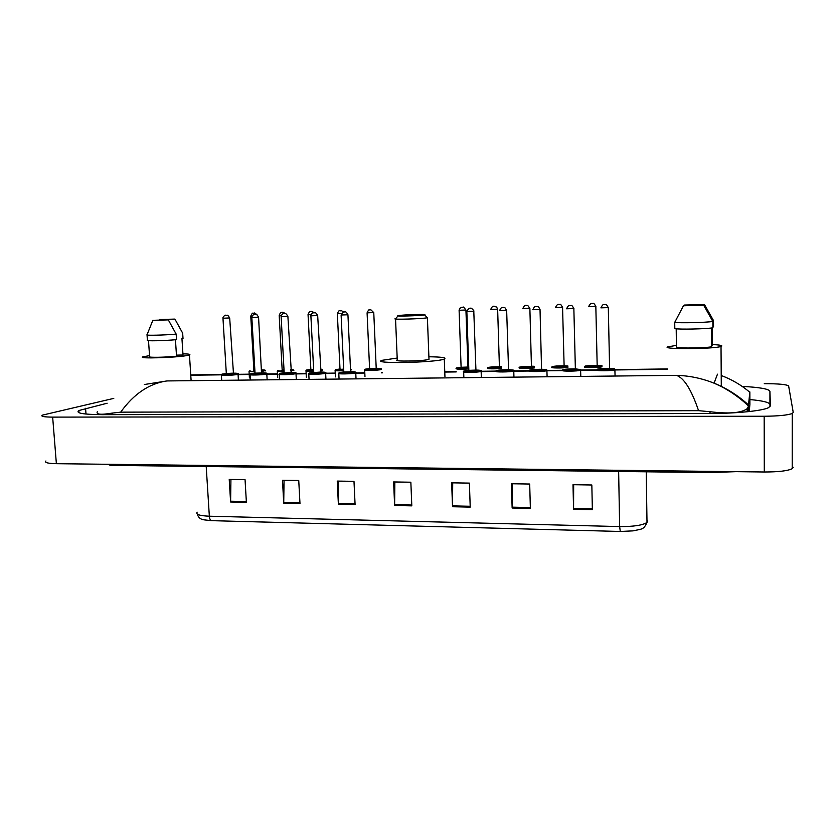 <?xml version="1.0" encoding="UTF-8"?>
<svg xmlns="http://www.w3.org/2000/svg" width="835" height="835" viewBox="0 0 835 835"><rect width="100%" height="100%" fill="white"/><g stroke="black" fill="none" stroke-linecap="round" stroke-linejoin="round"><path stroke-width="1.25" d="M793.187 467.329L792.206 468.696C787.718 470.898 778.418 471.994 764.296 471.994L56.373 463.686C47.825 463.488 44.338 462.59 45.925 460.993M764.275 383.672C778.721 383.683 786.841 384.465 788.637 386L793.24 412.438L792.258 413.471C787.749 415.183 778.387 416.112 764.171 416.248L52.657 417.114C44.078 417.051 40.602 416.414 42.22 415.183L113.779 398.378M107.12 403.232L78.845 410.528C75.359 413.137 83.166 414.515 102.277 414.661L709.03 413.523C736.073 413.523 762.313 410.883 768.534 407.668L770.444 405.8L769.912 391.25C768.868 388.943 759.62 387.315 742.169 386.386M770.006 406.708L769.933 404.411C769.348 402.345 762.668 400.727 749.882 399.558M749.235 411.551L749.903 404.39M745.78 402.533L744.298 402.251M749.903 404.495L749.851 391.928L748.348 406.478L747.168 408.691C741.25 413.043 728.861 414.056 710.011 411.718L698.571 410.674C691.401 389.653 684.011 377.879 676.402 375.364C689.115 375.646 701.671 378.255 714.082 383.181L714.123 383.202C726.607 388.223 738.046 395.456 748.452 404.902M144.34 384.528L166.927 380.937C149.246 383.484 133.83 393.88 120.689 412.156L698.571 410.674M120.689 412.156L112.276 413.095C100.398 415.058 95.482 414.494 97.518 411.384M190.756 374.957L193.522 374.873L190.798 375.656M749.767 392.21C741.449 385.185 732.201 379.716 722.014 375.802M592.359 509.715L591.838 484.999L572.998 484.707L573.572 509.308L592.359 509.715M573.666 484.717L573.572 509.308M530.371 508.39L529.693 484.039L511.417 483.757L512.137 508.004L530.371 508.39M512.283 483.768L512.137 508.004M470.22 507.106L469.395 483.11L451.651 482.839L452.518 506.73L470.22 507.106M452.706 482.86L452.518 506.73M246.388 502.326L245.052 479.666L229.228 479.426L230.606 501.992L246.388 502.326M230.93 479.447L230.606 501.992M299.974 503.474L298.742 480.49L282.48 480.24L283.733 503.129L299.974 503.474M284.036 480.261L283.733 503.129M355.094 504.653L353.988 481.336L337.246 481.085L338.384 504.288L355.094 504.653M338.655 481.106L338.384 504.288M411.812 505.864L410.851 482.212L393.619 481.952L394.621 505.488L411.812 505.864M394.851 481.972L394.621 505.488M640.007 529.4L633.076 530.872L620.28 531.467L211.516 520.664L203.98 519.84C200.536 519.412 198.302 517.491 197.279 514.078M182.928 353.842C188.731 353.936 190.902 354.301 189.462 354.948L187.332 355.47C176.394 357.693 136.324 358.893 143.015 356.806L149.538 355.647M174.912 319.095L159.589 319.523L174.912 319.095L182.667 333.155L183.022 338.624L181.946 338.655L183.011 355.011L176.456 355.125M148.505 340.67L149.611 356.67C147.847 357.693 165.862 357.38 176.529 356.201L175.444 339.73M168.315 319.889L152.857 320.306L168.315 319.889L176.164 334.104C164.693 335.19 144.601 335.66 147.033 334.783L152.857 320.306M147.043 334.981L147.409 340.273C144.977 341.212 165.059 340.774 176.529 339.636L176.164 334.104M424.284 314.899C420.235 315.797 393.316 316.548 398.326 315.63L398.493 315.599C402.762 314.722 428.605 313.981 424.504 314.858L424.284 314.899M427.092 317.342L427.228 317.77C422.416 318.907 389.872 319.805 395.529 318.657M395.55 319.012L397.262 359.958C391.657 361.785 424.065 361.19 428.825 359.363L428.971 358.685M428.898 356.775C441.746 356.931 446.882 357.683 444.293 359.05L444.074 359.123C435.181 362.734 370.709 363.924 381.95 360.334L397.178 358.048M712.265 344.563C718.695 344.855 721.878 345.335 721.816 345.993L721.022 346.442C714.593 349.009 663.032 349.447 667.311 346.963L676.402 345.377M712.14 327.925L712.276 345.554L711.597 345.565M684.47 305.046L704.448 304.504L684.47 305.046M704.448 304.504L713.497 320.556L713.539 326.819L712.881 326.829M676.204 328.813L676.423 347.412C681.266 348.456 704.938 348.049 711.608 346.796L711.462 328.009M703.675 305.213L683.447 305.767L703.675 305.213L712.84 321.475C705.961 322.581 679.544 323.197 674.732 322.373L674.805 328.656C679.606 329.564 706.024 328.99 712.892 327.811L712.84 321.475M683.447 305.767L674.732 322.373M709.687 471.347L709.927 472.568L125.834 465.554M107.924 464.291L110.335 465.366L125.574 465.554M676.402 375.364L166.927 380.937M667.593 369.3L614.978 369.957M596.524 370.187L580.669 370.385M562.425 370.604L546.946 370.803M528.879 371.022L513.775 371.21M495.875 371.429L481.137 371.617M456.171 371.93L444.554 372.066M382.493 372.838L381.407 372.848M364.811 373.057L355.773 373.172M335.263 373.422L325.66 373.548M306.153 373.788L296.007 373.913M277.481 374.143L266.824 374.278M249.216 374.498L238.079 374.633M221.306 374.842L192.885 375.186M764.171 416.248L764.296 471.994M52.657 417.114L56.373 463.686M86.005 414.056L85.567 408.294M769.933 404.411L769.912 391.25M748.369 411.645L748.348 406.478M710.021 413.523L710.011 411.718M112.391 414.64L112.276 413.095M620.28 531.467L619.643 526.572C633.494 526.666 642.606 525.298 647 522.449L647.689 520.654M197.154 512.147C195.547 514.443 199.607 515.79 209.345 516.207C209.585 518.848 210.316 520.33 211.516 520.664M206.203 466.514L209.345 516.207L619.643 526.572L618.641 471.472M411.78 505.029L394.611 504.664M355.052 503.829L338.373 503.474M299.932 502.66L283.723 502.315M246.335 501.532L230.585 501.198M470.188 506.26L452.507 505.885M530.35 507.534L512.126 507.148M592.349 508.839L573.561 508.442M238.027 373.913L237.453 374.414C233.737 375.395 218.833 375.76 221.369 374.811L222.36 374.07M222.444 374.049L226.295 373.516L222.496 374.049C217.674 375.082 232.902 374.894 236.91 373.861C238.507 373.381 237.203 373.151 233.007 373.161C237.766 373.255 239.447 373.61 238.059 374.237L238.403 380.155M233.163 373.6L226.191 373.976M222.976 318.312L226.316 373.506L232.986 373.151M229.688 317.937L222.976 318.25C222.34 317.248 225.648 314.409 225.471 315.317L226.765 315.254C226.671 315.87 227.13 313.49 229.688 317.999L233.487 373.725L232.808 373.579M226.682 315.275L225.648 315.306L226.682 315.275M266.772 373.558L266.292 374.059C262.712 375.061 247.442 375.406 250.062 374.424L250.949 373.715M251.105 373.683C246.482 374.727 261.94 374.529 265.739 373.495C267.221 373.026 265.885 372.786 261.731 372.796L262.221 373.37L261.574 373.224M261.898 373.245L254.758 373.642M251.836 317.519L255.03 373.13L261.512 372.984L258.568 317.206L251.826 317.457C251.199 316.444 254.539 313.595 254.31 314.503L255.646 314.44C255.541 315.066 256.011 312.666 258.568 317.206L258.558 317.154M255.562 314.461L254.508 314.492L255.562 314.461M281.134 316.715L284.171 372.754L280.153 373.318C275.727 374.362 291.436 374.163 295.005 373.13C296.373 372.661 295.005 372.42 290.883 372.42C295.444 372.493 297.145 372.88 295.987 373.548L295.569 373.694C292.146 374.717 276.479 375.051 279.182 374.049L279.965 373.36M291.06 372.88L283.858 373.266M280.101 373.318L290.883 372.42M287.887 316.35L281.134 316.642C280.758 315.567 283.389 312.895 283.587 313.678L284.975 313.616C284.881 314.242 285.351 311.831 287.887 316.413L291.394 373.015L290.789 372.859M284.892 313.636L283.827 313.657L284.892 313.636M310.891 315.891L313.772 372.368L309.649 372.942C305.433 373.996 321.381 373.798 324.731 372.754C325.984 372.295 324.585 372.055 320.515 372.045C325.107 372.139 326.809 372.525 325.64 373.203L325.295 373.318C322.049 374.362 305.975 374.685 308.752 373.652L309.43 373.005M320.682 372.504L313.772 372.504M309.597 372.953L320.515 372.045M317.676 315.536L310.881 315.828C310.505 314.711 313.167 312.081 313.302 312.843M314.68 312.791L313.595 312.822L314.68 312.791M364.791 372.734L355.491 372.942C352.422 374.007 335.91 374.31 338.78 373.255L343.822 371.961L339.605 372.567C335.597 373.621 351.806 373.422 354.917 372.379C356.065 371.919 354.624 371.679 350.606 371.658L351.117 372.274L350.575 372.118M350.773 372.128L343.425 372.514M341.108 315.056L343.822 371.972L350.616 371.815L347.934 314.774L341.098 314.993L343.456 312.008M347.924 314.701L347.934 314.774C345.46 310.15 344.897 312.541 345.012 311.914L343.55 311.987M344.928 311.935L343.832 311.966L344.928 311.935M468.529 370.876L476.451 370.844L468.299 370.938M481.106 370.98L481.127 371.387C478.81 372.535 460.461 372.754 463.655 371.606L463.665 371.544C462.715 371.137 464.479 370.73 468.978 370.302M466.848 311.601L468.852 370.343L464.229 370.99C461.17 372.066 478.445 371.857 480.542 370.792C481.231 370.364 479.666 370.124 475.835 370.062M468.852 370.343L475.846 370.093M473.883 311.257L466.848 311.236C470.23 306.111 469.427 309.336 470.408 308.376C470.689 307.583 471.806 308.313 473.769 310.599L475.95 370.573M470.846 308.386L469.677 308.418L470.846 308.386M501.063 370.448L509.068 370.427C505.154 371.001 502.399 371.032 500.781 370.531M513.734 370.583L513.765 371.011C511.438 372.149 493.099 372.337 496.073 371.189M501.501 369.874L496.648 370.583C493.84 371.669 511.406 371.45 513.233 370.375L508.306 369.654C512.993 369.863 514.809 370.208 513.765 370.688L513.942 377.138M496.126 371.178C495.186 370.709 496.94 370.281 501.376 369.884L508.431 369.686M506.678 310.359L499.539 310.63C502.138 305.359 502.649 308.272 502.618 307.468L504.945 307.739L506.657 310.432L508.567 370.166M503.609 307.457L502.419 307.499L503.609 307.457M534.129 370.009L541.8 369.78M546.946 370.208L546.935 370.615C544.618 371.752 526.342 371.909 529.004 370.782M547.102 376.773L546.894 370.145C547.186 369.331 543.084 369.091 534.577 369.435L529.588 370.166C527.052 371.251 544.911 371.032 546.445 369.957L541.404 369.227M534.379 369.508L541.55 369.435L542.218 370.009C538.398 370.583 535.59 370.625 533.795 370.114M540.026 309.451L541.55 369.268M536.915 306.518L535.705 306.56L536.915 306.518M532.803 309.702C535.423 304.41 535.945 307.343 535.913 306.529L537.677 306.602C538.137 306.153 538.899 307.134 539.984 309.524L532.761 309.712M567.737 369.571L575.451 369.352M580.753 369.832L580.669 370.229C578.352 371.345 560.118 371.481 562.487 370.364M568.165 368.997L563.082 369.748C560.817 370.834 578.979 370.615 580.221 369.529L575.065 368.809L580.586 369.644L580.805 376.408M575.419 369.341L575.92 369.581C572.194 370.166 569.334 370.197 567.351 369.696M567.946 369.07L575.221 368.84M573.927 308.533L566.537 308.783M570.775 305.568L569.543 305.6L570.775 305.568M601.889 369.122L609.686 368.924M615.124 369.456L614.967 369.821C612.66 370.938 594.457 371.053 596.514 369.936M614.55 369.101C616.272 368.016 598.204 368.245 597.129 369.32C595.146 370.416 613.61 370.187 614.55 369.101M609.675 368.913L610.176 369.154C609.696 369.696 600.511 369.811 601.471 369.268M602.077 368.642L609.456 368.412M608.391 307.593L600.876 307.844M605.198 304.598L603.945 304.629L605.198 304.598M265.29 370.594L261.647 371.533M254.957 371.961L249.039 371.429L249.926 370.73M250.009 370.709L250.072 370.709C248.496 371.21 250.114 371.418 254.925 371.356M261.605 370.928L264.267 370.51C265.624 370.124 264.716 369.895 261.543 369.853C264.987 369.978 266.25 370.322 265.321 370.897M252.055 316.173L250.761 316.089C251.836 313.657 252.65 312.697 253.182 313.219C255.04 314.002 252.744 311.309 257.044 314.785M253.37 313.208L254.383 313.177L253.37 313.208M250.761 316.152L253.871 370.166L254.863 370.385M254.905 370.99L253.61 370.656M293.617 370.218L290.82 371.074M284.109 371.565C278.994 371.69 276.729 371.512 277.303 371.032L278.097 370.364M278.212 370.333L278.264 370.322C276.792 370.855 278.733 371.074 284.077 370.959M290.778 370.458L292.678 370.135C293.836 369.79 293.189 369.571 290.726 369.488C293.461 369.665 294.431 370.02 293.649 370.542M281.364 315.359L279.193 315.296C280.278 312.843 281.082 311.883 281.593 312.415C283.503 313.021 281.249 310.87 285.299 313.636M281.812 312.394L282.846 312.373L281.812 312.394M279.193 315.359L282.157 369.78L284.025 370.009M284.057 370.615L281.854 370.281M322.383 369.853L320.442 370.604M313.709 371.158C308.021 371.335 305.453 371.158 305.996 370.636L306.675 369.988M306.821 369.947L310.85 369.394L306.883 369.947C305.547 370.51 307.812 370.709 313.678 370.552M320.41 369.968L321.506 369.748C322.446 369.467 322.07 369.258 320.369 369.143C322.331 369.373 323.009 369.728 322.414 370.176M313.657 370.208L310.87 369.508M311.121 314.524L308.052 314.492C309.148 312.019 309.942 311.058 310.422 311.591C312.436 312.175 310.119 310.077 314.169 312.781M310.683 311.57L311.737 311.549L310.683 311.57M308.052 314.555L310.86 369.383L313.626 369.602M350.47 368.83L351.608 369.811L350.533 370.093M343.759 370.74C337.507 370.97 334.626 370.803 335.106 370.229L335.691 369.623M337.35 313.741L340.002 368.976L335.92 369.55C334.772 370.155 337.371 370.343 343.738 370.135M350.502 369.425L350.47 368.84M343.717 369.78L340.012 369.112M341.348 313.668L337.34 313.678C338.467 311.184 339.24 310.223 339.678 310.766M339.991 310.735L341.066 310.704L339.991 310.735M335.879 369.561L343.686 369.164M376.23 368.277C380.729 368.392 382.409 368.778 381.261 369.446L381.052 369.519C378.234 370.531 361.879 370.823 364.655 369.811L369.592 368.569L376.23 368.277C380.082 368.308 381.501 368.527 380.489 368.955C377.66 369.947 361.712 370.155 365.417 369.154L369.592 368.569L367.087 312.906M376.397 368.736L369.174 369.112M373.767 312.561L367.087 312.843C368.235 310.338 368.986 309.367 369.341 309.931M369.759 309.889L370.844 309.858L369.759 309.889M468.811 368.955C460.44 369.456 456.192 369.31 456.046 368.538L461.097 367.285L467.882 367.045M459.104 310.338L461.097 367.306L456.63 367.932C456.724 368.684 460.774 368.809 468.79 368.308M468.038 367.525L460.565 367.88M465.93 310.004L459.104 310.276L459.814 308.24L462.454 307.217C463.55 308.251 462.162 304.681 465.93 310.077L467.986 367.525M461.849 307.259L462.987 307.228L461.849 307.259M460.69 367.838L468.017 367.567M501.303 368.465C492.567 369.049 487.943 368.934 487.442 368.099M487.463 368.099C488.903 367.515 484.811 367.682 492.619 366.847L487.995 367.515C488.6 368.298 493.036 368.402 501.282 367.807M492.546 366.868L499.403 366.784L500.008 367.358L491.992 367.463M497.639 309.127L499.403 366.638M497.629 309.2L490.73 309.388C491.878 306.863 492.932 305.84 493.934 306.32L496.627 307.03L497.629 309.2M493.516 306.351L494.664 306.32L493.516 306.351M492.159 367.4L499.56 367.139M501.25 366.659L499.351 366.617L501.25 366.659M534.337 367.943C528.639 368.705 517.189 368.496 519.286 367.682M519.36 367.65C518.358 367.243 520.101 366.826 524.578 366.398L519.85 367.087C517.815 367.87 529.265 368.026 534.317 367.275M524.474 366.44L531.425 366.356L532.062 366.92L523.91 367.035M529.87 308.24L531.425 366.21M529.839 308.313L522.846 308.491C523.921 306.09 524.891 305.067 525.81 305.422L527.814 305.537L529.839 308.313M525.695 305.433L526.864 305.401L525.695 305.433M524.13 366.962L531.603 366.722M534.296 366.294L531.363 366.189L534.296 366.294M567.904 367.4C562.999 368.266 549.587 368.141 551.643 367.254M551.758 367.202C552.812 366.638 549.827 366.648 557.06 365.949L552.217 366.659C550.192 367.525 563.949 367.567 567.894 366.701M562.592 366.158L558.354 366.273M556.924 366.001L563.959 365.772M562.623 307.343L555.484 307.583M558.385 304.504L559.575 304.472L558.385 304.504M556.601 366.513L564.293 366.283M567.873 365.97L563.886 365.751L567.873 365.97M602.035 366.774C598.789 367.776 582.496 367.807 584.521 366.815M584.677 366.742C586.274 366.137 581.786 366.314 590.053 365.49L585.105 366.21C583.091 367.243 600.908 367.014 601.931 365.991L596.931 365.312L602.025 365.782M595.658 365.709L591.326 365.824M589.886 365.553L597.025 365.333M595.898 306.424L588.644 306.664M591.608 303.554L592.808 303.522L591.608 303.554M589.583 366.054L597.338 365.845M736 471.66L709.927 472.568M792.258 413.471L792.206 468.696M79.012 412.74L78.845 410.528M747.189 411.77L747.168 408.691M193.522 374.873L221.484 374.518M238.059 374.31L249.195 374.174M266.803 373.955L277.46 373.819M295.997 373.589L306.142 373.464M325.64 373.224L335.242 373.099M381.397 372.525L382.472 372.514M444.763 371.732L456.161 371.585M481.137 371.272L496.366 371.084M513.995 370.865L529.275 370.677M547.196 370.448L562.727 370.26M580.941 370.03L596.733 369.832C597.338 369.112 595.981 369.185 602.16 368.548M615.249 369.602L667.593 368.945M717.463 374.184L714.082 383.181M748.369 406.008C743.849 401.437 737.869 396.698 730.458 391.813C721.513 386.323 719.77 385.78 714.123 383.202L714.123 383.202M633.076 530.872C642.261 528.774 643.514 529.954 647 522.449L646.238 471.806M189.462 354.948L191.121 380.677M398.086 315.891L395.623 318.636M444.293 359.05L444.94 376.564M427.395 317.728L428.992 359.3M424.504 314.858L427.478 317.707M721.022 346.442L721.294 386.396M221.39 375.124L221.713 380.342M267.137 379.841L266.803 373.892C267.941 373.224 266.25 372.859 261.72 372.786M255.019 373.141L251.053 373.683M250.082 374.758L250.385 380.029M295.987 373.548L296.31 379.518M279.203 374.383L279.495 379.706M320.452 372.493L321.026 372.65L317.676 315.599C315.171 310.996 314.649 313.396 314.753 312.77L313.344 312.843M325.64 373.203L325.942 379.194M308.773 374.007L309.054 379.382M356.034 378.871L355.752 372.848C356.942 372.17 355.23 371.763 350.606 371.658M338.801 373.621L339.062 379.059M475.72 370.062C480.95 370.375 482.755 370.782 481.148 371.304L481.336 377.493M463.665 372.003L463.863 377.691M529.108 370.74C528.169 370.27 529.943 369.832 534.421 369.446M562.633 370.291C561.694 369.821 563.479 369.383 568.009 369.007M575.378 369.341L573.854 308.606C572.445 305.965 571.599 304.963 571.307 305.6L569.679 305.579C569.721 306.257 568.969 303.7 566.6 308.773M609.268 368.371L614.852 369.174L615.082 376.032M609.613 368.913L608.308 307.656C606.909 304.994 606.012 303.982 605.615 304.608L604.091 304.608C604.122 305.286 603.371 302.719 600.96 307.823M249.06 371.732L249.415 377.942M277.324 371.345L277.669 377.597M306.007 370.959L306.33 377.253M335.127 370.563L335.43 376.909M343.519 311.998C339.407 309.19 341.839 311.361 339.741 310.756M376.23 368.726L373.767 312.624L370.907 309.837L369.467 309.91M364.676 370.155L364.968 376.554M555.536 307.572C557.31 302.896 559.554 304.827 560.181 304.514C560.389 303.888 561.183 304.848 562.571 307.405L564.126 366.262M588.717 306.643C590.481 301.936 592.965 303.898 593.267 303.543C593.612 302.928 594.457 303.909 595.835 306.476L597.182 365.824"/></g></svg>
